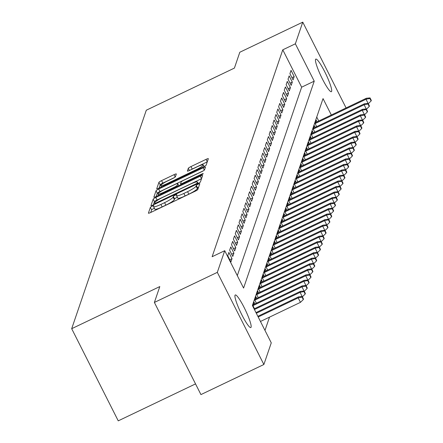 <?xml version="1.0" encoding="UTF-8"?>
<svg xmlns="http://www.w3.org/2000/svg" width="443" height="443" viewBox="0 0 443 443"><rect width="100%" height="100%" fill="white"/><g stroke="black" fill="none" stroke-linecap="round" stroke-linejoin="round"><path stroke-width="0.66" d="M152.226 206.178A1.938 0.282 -26.8 0 0 150.365 207.379L148.405 213.138A2.769 0.404 -26.8 0 0 148.405 213.205A2.769 0.404 -26.8 0 0 150.686 212.496L195.169 191.232A2.769 0.404 -26.8 0 0 197.822 189.51L199.787 183.756A1.938 0.282 -26.8 0 0 199.787 183.712A1.938 0.282 -26.8 0 0 198.187 184.205A1.938 0.282 -26.8 0 0 196.327 185.412L196.072 186.154A8.86 1.296 -26.8 0 1 187.577 191.669L183.867 193.441A8.86 1.296 -26.8 0 1 176.552 195.701A8.86 1.296 -26.8 0 1 176.552 195.485L176.807 194.743A1.938 0.282 -26.8 0 0 176.807 194.693A1.938 0.282 -26.8 0 0 175.206 195.191A1.938 0.282 -26.8 0 0 173.346 196.399L173.091 197.141A8.86 1.296 -26.8 0 1 164.597 202.656L160.887 204.428A8.86 1.296 -26.8 0 1 153.571 206.687A8.86 1.296 -26.8 0 1 153.571 206.471L153.826 205.729A1.938 0.282 -26.8 0 0 153.826 205.679A1.938 0.282 -26.8 0 0 152.226 206.178M154.38 208.288A1.938 0.282 -26.8 0 0 153.483 208.664A1.938 0.282 -26.8 0 0 151.628 209.871L150.736 212.474M198.641 187.118A1.938 0.282 -26.8 0 0 197.589 187.904L197.334 188.646L196.072 186.154M177.361 197.301A1.938 0.282 -26.8 0 0 176.464 197.683A1.938 0.282 -26.8 0 0 174.608 198.885L174.354 199.632L173.091 197.141M331.635 91.341A18.052 2.641 -115.5 0 1 331.364 91.684A18.052 2.641 -115.5 0 1 321.784 77.741A18.052 2.641 -115.5 0 1 315.527 59.456A18.052 2.641 -115.5 0 1 315.793 59.113A18.052 2.641 -115.5 0 1 325.378 73.056A18.052 2.641 -115.5 0 1 331.635 91.341M251.098 327.2A18.052 2.641 -115.5 0 1 250.832 327.543A18.052 2.641 -115.5 0 1 241.247 313.6A18.052 2.641 -115.5 0 1 234.995 295.32A18.052 2.641 -115.5 0 1 235.261 294.972A18.052 2.641 -115.5 0 1 244.841 308.915A18.052 2.641 -115.5 0 1 251.098 327.2M176.336 174.021A2.769 0.404 -26.8 0 0 176.336 173.955A2.769 0.404 -26.8 0 0 174.049 174.658L161.573 180.628A2.769 0.404 -26.8 0 0 158.915 182.35L156.733 188.74A2.769 0.404 -26.8 0 0 156.733 188.807A2.769 0.404 -26.8 0 0 159.02 188.098L203.498 166.839A2.769 0.404 -26.8 0 0 206.156 165.112L208.337 158.721A2.769 0.404 -26.8 0 0 208.337 158.655A2.769 0.404 -26.8 0 0 206.05 159.364L190.977 166.568A2.769 0.404 -26.8 0 0 188.319 168.29L187.389 171.026A2.769 0.404 -26.8 0 0 187.389 171.092A2.769 0.404 -26.8 0 0 189.67 170.389L197.146 166.812A7.404 1.08 -26.8 0 1 203.265 164.923A7.404 1.08 -26.8 0 1 196.16 169.713L166.878 183.707A7.404 1.08 -26.8 0 1 160.759 185.6A7.404 1.08 -26.8 0 1 167.864 180.81L172.748 178.479A2.769 0.404 -26.8 0 0 175.4 176.757L176.336 174.021M331.325 115.003L323.041 98.601L252.394 305.493L271.266 342.854L263.873 364.506L200.934 394.591L154.386 302.442L159.801 286.577L71.688 328.695L146.295 110.218L234.402 68.095L239.818 52.235L302.757 22.15L346.094 107.942M154.386 302.442L217.319 272.356L224.717 250.699L243.584 288.061L314.231 81.163L295.359 43.807L302.757 22.15M237.304 275.618L301.644 87.182L282.772 49.821L212.125 256.719L224.717 250.699M282.772 49.821L295.359 43.807M155.82 197.467A2.769 0.404 -26.8 0 0 153.162 199.189L150.98 205.58A2.769 0.404 -26.8 0 0 150.98 205.646A2.769 0.404 -26.8 0 0 153.267 204.943L197.744 183.679A2.769 0.404 -26.8 0 0 200.402 181.957L202.584 175.566A2.769 0.404 -26.8 0 0 202.584 175.5A2.769 0.404 -26.8 0 0 200.297 176.203L155.82 197.467L157.077 199.959A2.769 0.404 -26.8 0 0 154.424 201.681L153.317 204.921M153.859 197.163L156.041 190.772A2.769 0.404 -26.8 0 1 158.694 189.045L203.176 167.786A2.769 0.404 -26.8 0 1 205.458 167.077A2.769 0.404 -26.8 0 1 205.458 167.144L204.528 169.879A2.769 0.404 -26.8 0 1 201.87 171.602L183.834 180.223A2.769 0.404 -26.8 0 0 181.176 181.951L180.556 183.762A2.769 0.404 -26.8 0 0 180.556 183.828A2.769 0.404 -26.8 0 0 182.843 183.125L201.62 174.143A1.938 0.282 -26.8 0 1 203.221 173.65A1.938 0.282 -26.8 0 1 201.366 174.902L156.146 196.52A2.769 0.404 -26.8 0 1 153.859 197.229A2.769 0.404 -26.8 0 1 153.859 197.163L153.909 197.268M228.876 252.427L227.746 255.738L230.892 261.968L232.021 258.657L228.876 252.427M230.764 246.912L229.635 250.223L232.78 256.447L233.91 253.136L230.764 246.912M232.647 241.396L231.517 244.702L234.663 250.932L235.792 247.62L232.647 241.396M234.53 235.875L233.4 239.187L236.545 245.416L237.675 242.105L234.53 235.875M236.412 230.36L235.283 233.671L238.428 239.896L239.558 236.584L236.412 230.36M238.301 224.845L237.166 228.151L240.311 234.38L241.441 231.069L238.301 224.845M240.184 219.324L239.054 222.635L242.199 228.865L243.329 225.553L240.184 219.324M242.066 213.808L240.937 217.12L244.082 223.344L245.212 220.033L242.066 213.808M243.949 208.293L242.819 211.599L245.965 217.829L247.094 214.517L243.949 208.293M245.832 202.772L244.702 206.084L247.847 212.313L248.977 209.002L245.832 202.772M247.72 197.257L246.585 200.568L249.73 206.792L250.865 203.481L247.72 197.257M249.603 191.741L248.473 195.047L251.618 201.277L252.748 197.966L249.603 191.741M251.486 186.221L250.356 189.532L253.501 195.762L254.631 192.45L251.486 186.221M253.368 180.705L252.239 184.017L255.384 190.241L256.514 186.929L253.368 180.705M255.251 175.19L254.121 178.496L257.267 184.725L258.396 181.414L255.251 175.19M257.139 169.669L256.004 172.98L259.149 179.21L260.285 175.899L257.139 169.669M259.022 164.154L257.892 167.465L261.038 173.689L262.167 170.378L259.022 164.154M260.905 158.638L259.775 161.95L262.921 168.174L264.05 164.862L260.905 158.638M262.788 153.117L261.658 156.429L264.803 162.659L265.933 159.347L262.788 153.117M264.67 147.602L263.541 150.913L266.686 157.138L267.816 153.826L264.67 147.602M266.559 142.087L265.423 145.398L268.569 151.622L269.704 148.311L266.559 142.087M268.441 136.566L267.312 139.877L270.457 146.107L271.587 142.796L268.441 136.566M270.324 131.05L269.194 134.362L272.34 140.586L273.469 137.275L270.324 131.05M272.207 125.535L271.077 128.847L274.223 135.071L275.352 131.759L272.207 125.535M274.09 120.014L272.96 123.326L276.105 129.555L277.235 126.244L274.09 120.014M275.978 114.499L274.848 117.81L277.988 124.034L279.123 120.723L275.978 114.499M277.861 108.984L276.731 112.295L279.876 118.519L281.006 115.208L277.861 108.984M279.743 103.463L278.614 106.774L281.759 113.004L282.889 109.692L279.743 103.463M281.626 97.947L280.497 101.259L283.642 107.483L284.771 104.171L281.626 97.947M283.509 92.432L282.379 95.743L285.525 101.968L286.654 98.656L283.509 92.432M285.397 86.911L284.268 90.222L287.413 96.452L288.543 93.141L285.397 86.911M287.28 81.396L286.15 84.707L289.296 90.931L290.425 87.62L287.28 81.396M289.163 75.88L288.033 79.192L291.178 85.416L292.308 82.105L289.163 75.88M293.061 79.901L294.191 76.589L291.045 70.359L289.916 73.671L293.061 79.901M264.98 330.412L269.51 317.144M318.738 121.017L316.734 117.057M254.498 308.693L252.909 305.554L254.038 302.242L254.875 303.892M256.381 303.173L254.791 300.033L255.927 296.721L256.757 298.377M258.263 297.657L256.68 294.517L257.809 291.206L258.646 292.862M260.146 292.142L258.562 289.002L259.692 285.691L260.528 287.341M262.034 286.621L260.445 283.481L261.575 280.17L262.411 281.826M263.917 281.106L262.328 277.966L263.458 274.654L264.294 276.31M265.8 275.59L264.216 272.451L265.346 269.139L266.177 270.789M267.683 270.069L266.099 266.93L267.229 263.618L268.065 265.274M269.565 264.554L267.982 261.414L269.111 258.103L269.948 259.759M271.454 259.039L269.865 255.899L270.994 252.588L271.83 254.238M273.337 253.518L271.747 250.378L272.877 247.067L273.713 248.722M275.219 248.002L273.636 244.863L274.765 241.551L275.596 243.207M277.102 242.487L275.518 239.347L276.648 236.036L277.484 237.686M278.985 236.966L277.401 233.826L278.531 230.515L279.367 232.171M280.873 231.451L279.284 228.311L280.413 225L281.25 226.655M282.756 225.936L281.167 222.796L282.296 219.484L283.132 221.135M284.639 220.415L283.055 217.275L284.185 213.963L285.015 215.619M286.521 214.899L284.938 211.76L286.067 208.448L286.903 210.104M288.404 209.384L286.82 206.244L287.95 202.933L288.786 204.583M290.292 203.863L288.703 200.723L289.833 197.412L290.669 199.068M292.175 198.348L290.586 195.208L291.721 191.897L292.552 193.552M294.058 192.832L292.474 189.693L293.604 186.381L294.434 188.031M295.941 187.311L294.357 184.172L295.487 180.866L296.323 182.516M297.823 181.796L296.24 178.656L297.369 175.345L298.205 177.001M299.712 176.281L298.122 173.141L299.252 169.83L300.088 171.48M301.594 170.76L300.005 167.62L301.14 164.314L301.971 165.964M303.477 165.245L301.893 162.105L303.023 158.793L303.859 160.449M305.36 159.729L303.776 156.589L304.906 153.278L305.742 154.928M307.243 154.208L305.659 151.069L306.789 147.763L307.625 149.413M309.131 148.693L307.542 145.553L308.671 142.242L309.507 143.897M311.014 143.178L309.424 140.038L310.56 136.726L311.39 138.377M312.896 137.657L311.313 134.517L312.442 131.211L313.279 132.861M314.779 132.141L313.195 129.002L314.325 125.69L315.161 127.346M316.667 126.626L315.078 123.486L316.208 120.175L317.044 121.825M71.688 328.695L118.242 420.85L195.535 383.904M263.873 364.506L217.319 272.356M301.644 87.182L314.231 81.163M232.021 258.657L229.767 259.736M233.91 253.136L231.65 254.216M235.792 247.62L233.533 248.7M237.675 242.105L235.416 243.185M239.558 236.584L237.304 237.664M241.441 231.069L239.187 232.149M243.329 225.553L241.07 226.633M245.212 220.033L242.952 221.112M247.094 214.517L244.835 215.597M248.977 209.002L246.723 210.082M250.865 203.481L248.606 204.561M252.748 197.966L250.489 199.045M254.631 192.45L252.372 193.53M256.514 186.929L254.254 188.009M258.396 181.414L256.143 182.494M260.285 175.899L258.025 176.978M262.167 170.378L259.908 171.458M264.05 164.862L261.791 165.942M265.933 159.347L263.679 160.427M267.816 153.826L265.562 154.906M269.704 148.311L267.445 149.391M271.587 142.796L269.327 143.875M273.469 137.275L271.21 138.354M275.352 131.759L273.098 132.839M277.235 126.244L274.981 127.324M279.123 120.723L276.864 121.803M281.006 115.208L278.747 116.287M282.889 109.692L280.629 110.772M284.771 104.171L282.518 105.251M286.654 98.656L284.4 99.736M288.543 93.141L286.283 94.221M290.425 87.62L288.166 88.7M292.308 82.105L290.049 83.184M294.191 76.589L291.937 77.669M154.828 208.963A8.86 1.296 -26.8 0 0 154.828 209.179A8.86 1.296 -26.8 0 0 162.144 206.914L160.887 204.428M174.354 199.632A8.86 1.296 -26.8 0 1 165.854 205.142L162.144 206.914M177.809 197.977A8.86 1.296 -26.8 0 0 177.809 198.193A8.86 1.296 -26.8 0 0 185.124 195.933L183.867 193.441M197.334 188.646A8.86 1.296 -26.8 0 1 188.834 194.161L185.124 195.933M201.51 178.717L157.077 199.959M154.646 203.331A1.938 0.282 -26.8 0 0 154.646 203.381A1.938 0.282 -26.8 0 0 156.246 202.883L195.285 184.222A1.938 0.282 -26.8 0 0 197.146 183.014L197.417 182.228A8.86 1.296 -26.8 0 0 197.417 182.012A8.86 1.296 -26.8 0 0 190.097 184.277L163.412 197.035A8.86 1.296 -26.8 0 0 154.912 202.545L154.646 203.331M156.191 196.498L157.298 193.259L156.041 190.772M203.481 170.732L159.956 191.537A2.769 0.404 -26.8 0 0 157.298 193.259M165.112 189.172A7.404 1.08 -26.8 0 0 158.007 193.962A7.404 1.08 -26.8 0 0 164.126 192.068L174.442 187.14A2.769 0.404 -26.8 0 0 177.095 185.418L177.715 183.601A2.769 0.404 -26.8 0 0 177.715 183.535A2.769 0.404 -26.8 0 0 175.428 184.244L165.112 189.172M207.258 161.878L192.234 169.06A2.769 0.404 -26.8 0 0 190.628 169.929M174.354 177.604L162.83 183.114A2.769 0.404 -26.8 0 0 160.172 184.842L159.07 188.076M303.3 299.568L303.488 299.019L302.231 296.528L302.043 297.081L303.3 299.568L300.454 302.353L298.189 297.868L298.532 296.876L257.859 316.319M302.043 297.081L298.189 297.868L258.197 316.989M300.454 302.353L260.462 321.468M298.532 296.876L302.231 296.528M302.187 296.533L300.077 292.352L300.415 291.356L255.982 312.597M303.926 291.56L305.183 294.052L305.371 293.499L304.114 291.012L303.926 291.56L300.077 292.352L256.32 313.267M300.415 291.356L304.114 291.012M305.183 294.052L302.37 296.804M304.07 291.012L301.96 286.831L302.298 285.84L254.105 308.882M305.808 286.045L307.071 288.537L307.259 287.983L305.997 285.491L305.808 286.045L301.96 286.831L254.443 309.546M302.298 285.84L305.997 285.491M307.071 288.537L304.252 291.289M305.952 285.497L303.843 281.316L304.18 280.325L253.202 304.695M307.697 280.53L308.954 283.016L309.142 282.468L307.885 279.976L307.697 280.53L303.843 281.316L252.959 305.642M304.18 280.325L307.885 279.976M308.954 283.016L306.141 285.768M307.841 279.982L305.725 275.801L306.069 274.804L255.085 299.175M309.579 275.009L310.836 277.501L311.025 276.947L309.768 274.461L309.579 275.009L305.725 275.801L254.841 300.127M306.069 274.804L309.768 274.461M310.836 277.501L308.023 280.253M309.723 274.461L307.608 270.28L307.951 269.289L256.973 293.659M311.462 269.494L312.719 271.985L312.908 271.432L311.65 268.94L311.462 269.494L307.608 270.28L256.724 294.606M307.951 269.289L311.65 268.94M312.719 271.985L309.906 274.738M311.606 268.945L309.496 264.764L309.834 263.773L258.856 288.144M313.345 263.978L314.602 266.464L314.79 265.916L313.533 263.424L313.345 263.978L309.496 264.764L258.607 289.091M309.834 263.773L313.533 263.424M314.602 266.464L311.789 269.217M313.489 263.43L311.379 259.249L311.717 258.252L260.739 282.623M315.228 258.457L316.49 260.949L316.679 260.395L315.416 257.909L315.228 258.457L311.379 259.249L260.49 283.575M311.717 258.252L315.416 257.909M316.49 260.949L313.672 263.701M315.372 257.909L313.262 253.728L313.6 252.737L262.621 277.108M317.116 252.942L318.373 255.434L318.561 254.88L317.304 252.388L317.116 252.942L313.262 253.728L262.378 278.054M313.6 252.737L317.304 252.388M318.373 255.434L315.56 258.186M317.26 252.394L315.145 248.213L315.488 247.222L264.504 271.592M318.999 247.427L320.256 249.913L320.444 249.365L319.187 246.873L318.999 247.427L315.145 248.213L264.261 272.539M315.488 247.222L319.187 246.873M320.256 249.913L317.443 252.665M319.143 246.878L317.033 242.698L317.371 241.701L266.393 266.071M320.882 241.906L322.139 244.398L322.327 243.844L321.07 241.357L320.882 241.906L317.033 242.698L266.143 267.024M317.371 241.701L321.07 241.357M322.139 244.398L319.325 247.15M321.025 241.357L318.916 237.177L319.253 236.185L268.275 260.556M322.764 236.39L324.021 238.882L324.21 238.328L322.953 235.837L322.764 236.39L318.916 237.177L268.026 261.503M319.253 236.185L322.953 235.837M324.021 238.882L321.208 241.634M322.908 235.842L320.798 231.661L321.136 230.67L270.158 255.041M324.647 230.875L325.91 233.361L326.098 232.813L324.835 230.321L324.647 230.875L320.798 231.661L269.909 255.988M321.136 230.67L324.835 230.321M325.91 233.361L323.091 236.113M324.797 230.327L322.681 226.146L323.019 225.149L272.041 249.52M326.535 225.354L327.792 227.846L327.981 227.292L326.724 224.806L326.535 225.354L322.681 226.146L271.797 250.472M323.019 225.149L326.724 224.806M327.792 227.846L324.979 230.598M326.679 224.806L324.564 220.625L324.907 219.634L273.924 244.004M328.418 219.839L329.675 222.331L329.863 221.777L328.606 219.285L328.418 219.839L324.564 220.625L273.68 244.951M324.907 219.634L328.606 219.285M329.675 222.331L326.862 225.083M328.562 219.291L326.452 215.11L326.79 214.119L275.812 238.489M330.301 214.323L331.558 216.81L331.746 216.262L330.489 213.77L330.301 214.323L326.452 215.11L275.563 239.436M326.79 214.119L330.489 213.77M331.558 216.81L328.745 219.562M330.445 213.775L328.335 209.594L328.673 208.598L277.695 232.968M332.184 208.803L333.441 211.294L333.629 210.741L332.372 208.254L332.184 208.803L328.335 209.594L277.445 233.921M328.673 208.598L332.372 208.254M333.441 211.294L330.628 214.047M332.328 208.254L330.218 204.073L330.556 203.082L279.577 227.453M334.066 203.287L335.329 205.779L335.517 205.225L334.255 202.733L334.066 203.287L330.218 204.073L279.328 228.4M330.556 203.082L334.255 202.733M335.329 205.779L332.51 208.531M334.216 202.739L332.1 198.558L332.438 197.567L281.46 221.937M335.955 197.772L337.212 200.258L337.4 199.71L336.143 197.218L335.955 197.772L332.1 198.558L281.216 222.884M332.438 197.567L336.143 197.218M337.212 200.258L334.399 203.01M336.099 197.224L333.983 193.043L334.327 192.046L283.348 216.417M337.837 192.251L339.094 194.743L339.283 194.189L338.026 191.703L337.837 192.251L333.983 193.043L283.099 217.369M334.327 192.046L338.026 191.703M339.094 194.743L336.281 197.495M337.981 191.703L335.872 187.522L336.209 186.531L285.231 210.901M339.72 186.736L340.977 189.227L341.165 188.674L339.908 186.182L339.72 186.736L335.872 187.522L284.982 211.848M336.209 186.531L339.908 186.182M340.977 189.227L338.164 191.98M339.864 186.187L337.754 182.007L338.092 181.015L287.114 205.386M341.603 181.22L342.86 183.707L343.048 183.158L341.791 180.666L341.603 181.22L337.754 182.007L286.865 206.333M338.092 181.015L341.791 180.666M342.86 183.707L340.047 186.459M341.747 180.672L339.637 176.491L339.975 175.494L288.997 199.865M343.486 175.699L344.748 178.191L344.936 177.637L343.679 175.151L343.486 175.699L339.637 176.491L288.747 200.817M339.975 175.494L343.679 175.151M344.748 178.191L341.935 180.943M343.635 175.151L341.52 170.97L341.858 169.979L290.879 194.35M345.374 170.184L346.631 172.676L346.819 172.122L345.562 169.63L345.374 170.184L341.52 170.97L290.636 195.297M341.858 169.979L345.562 169.63M346.631 172.676L343.818 175.428M345.518 169.636L343.403 165.455L343.746 164.464L292.768 188.834M347.257 164.669L348.514 167.155L348.702 166.607L347.445 164.115L347.257 164.669L343.403 165.455L292.518 189.781M343.746 164.464L347.445 164.115M348.514 167.155L345.701 169.907M347.401 164.12L345.291 159.94L345.629 158.943L294.65 183.313M349.139 159.148L350.396 161.64L350.585 161.086L349.328 158.6L349.139 159.148L345.291 159.94L294.401 184.266M345.629 158.943L349.328 158.6M350.396 161.64L347.583 164.392M349.283 158.6L347.174 154.419L347.511 153.428L296.533 177.798M351.022 153.632L352.285 156.124L352.473 155.571L351.21 153.079L351.022 153.632L347.174 154.419L296.284 178.745M347.511 153.428L351.21 153.079M352.285 156.124L349.466 158.876M351.166 153.084L349.056 148.903L349.394 147.912L298.416 172.283M352.91 148.117L354.167 150.603L354.356 150.055L353.099 147.563L352.91 148.117L349.056 148.903L298.172 173.23M349.394 147.912L353.099 147.563M354.167 150.603L351.354 153.356M353.054 147.569L350.939 143.388L351.277 142.391L300.299 166.762M354.793 142.596L356.05 145.088L356.238 144.534L354.981 142.048L354.793 142.596L350.939 143.388L300.055 167.714M351.277 142.391L354.981 142.048M356.05 145.088L353.237 147.84M354.937 142.048L352.822 137.867L353.165 136.876L302.187 161.246M356.676 137.081L357.933 139.573L358.121 139.019L356.864 136.527L356.676 137.081L352.822 137.867L301.938 162.193M353.165 136.876L356.864 136.527M357.933 139.573L355.12 142.325M356.82 136.533L354.71 132.352L355.048 131.361L304.07 155.731M358.559 131.565L359.816 134.052L360.004 133.504L358.747 131.012L358.559 131.565L354.71 132.352L303.82 156.678M355.048 131.361L358.747 131.012M359.816 134.052L357.003 136.804M358.703 131.017L356.593 126.836L356.931 125.84L305.952 150.21M360.441 126.045L361.704 128.536L361.892 127.988L360.63 125.496L360.441 126.045L356.593 126.836L305.703 151.163M356.931 125.84L360.63 125.496M361.704 128.536L358.885 131.289M360.585 125.496L358.476 121.316L358.813 120.324L307.835 144.695M362.33 120.529L363.587 123.021L363.775 122.467L362.518 119.975L362.33 120.529L358.476 121.316L307.592 145.642M358.813 120.324L362.518 119.975M363.587 123.021L360.774 125.773M362.474 119.981L360.358 115.8L360.702 114.809L309.718 139.18M364.212 115.014L365.469 117.5L365.658 116.952L364.401 114.46L364.212 115.014L360.358 115.8L309.474 140.126M360.702 114.809L364.401 114.46M365.469 117.5L362.656 120.252M364.356 114.466L362.241 110.285L362.584 109.288L311.606 133.659M366.095 109.493L367.352 111.985L367.54 111.437L366.283 108.945L366.095 109.493L362.241 110.285L311.357 134.611M362.584 109.288L366.283 108.945M367.352 111.985L364.539 114.737M366.239 108.945L364.129 104.769L364.467 103.773L313.489 128.143M367.978 103.978L369.235 106.47L369.423 105.916L368.166 103.424L367.978 103.978L364.129 104.769L313.24 129.09M364.467 103.773L368.166 103.424M369.235 106.47L366.422 109.222M368.122 103.429L366.012 99.249L366.35 98.257L315.372 122.628M369.861 98.462L371.123 100.949L371.312 100.4L370.049 97.909L369.861 98.462L366.012 99.249L315.123 123.575M366.35 98.257L370.049 97.909M371.123 100.949L368.305 103.701M151.628 209.871L150.365 207.379M197.589 187.904L196.327 185.412M174.608 198.885L173.346 196.399M165.854 205.142L164.597 202.656M188.834 194.161L187.577 191.669M201.532 178.651L200.297 176.203M154.424 201.681L153.162 199.189M155.033 204.096L154.685 203.409M156.501 203.392L156.246 202.883M195.546 184.731L195.285 184.222M197.534 183.779L197.146 183.014M198.065 183.524L197.417 182.228M159.956 191.537L158.694 189.045M204.345 170.106L203.176 167.786M180.999 184.637L180.611 183.867M183.103 183.635L182.843 183.125M201.875 174.647L201.62 174.143M164.381 192.583L164.126 192.068M174.697 187.649L174.442 187.14M177.538 186.293L177.095 185.418M178.778 185.7L177.715 183.601M167.133 184.222L166.878 183.707M196.415 170.223L196.16 169.713M189.432 170.5L188.319 168.29M192.234 169.06L190.977 166.568M207.285 161.806L206.05 159.364M160.172 184.842L158.915 182.35M162.83 183.114L161.573 180.628M175.223 176.984L174.049 174.658M154.828 209.179L153.571 206.687M177.809 198.193L176.552 195.701M155.011 204.107L154.646 203.381M198.154 183.48L197.417 182.012M180.971 184.653L180.556 183.828M158.688 195.302L158.007 193.962M178.806 185.689L177.715 183.535M161.44 186.94L160.759 185.6M204.085 166.546L203.265 164.923"/></g></svg>
